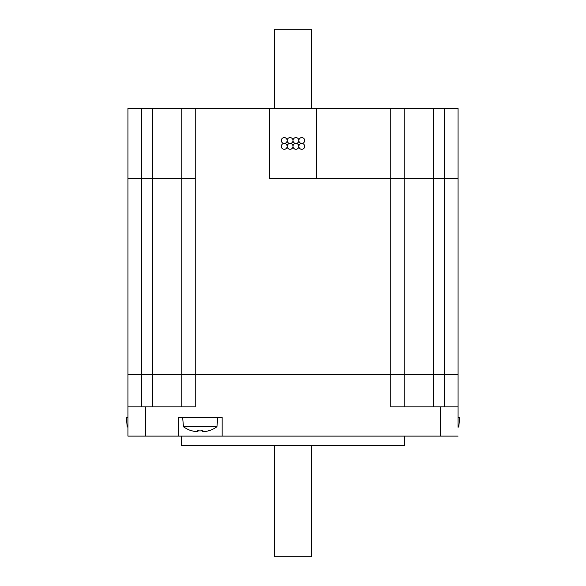 <?xml version="1.0" encoding="UTF-8"?>
<svg xmlns="http://www.w3.org/2000/svg" width="586" height="586" viewBox="0 0 586 586"><rect width="100%" height="100%" fill="white"/><g stroke="black" fill="none" stroke-linecap="round" stroke-linejoin="round"><path stroke-width="0.88" d="M178.254 436.116L178.254 417.386L222.153 417.386L222.153 436.116L145.489 436.116L145.489 406.852L195.248 406.852L195.248 374.659L181.785 374.659L181.785 406.852M458.069 426.755L458.823 426.755A28.714 28.714 0 0 1 458.069 427.275L458.069 374.659L444.606 374.659L458.069 374.659L458.069 178.562L444.606 178.562L458.069 178.562L458.069 374.659M222.153 436.116L458.069 436.116M145.489 406.852L127.931 406.852L127.931 374.659L152.514 374.659L127.931 374.659L127.931 436.116L145.489 436.116M141.394 406.852L141.394 108.322L152.514 108.322L152.514 178.562L181.785 178.562L127.931 178.562L152.514 178.562L152.514 374.659L404.215 374.659L195.248 374.659L195.248 178.562L181.785 178.562L181.785 374.659L152.514 374.659L152.514 406.852M404.215 406.852L404.215 374.659L444.606 374.659L404.215 374.659L404.215 178.562L316.411 178.562L316.411 108.322L181.785 108.322L181.785 178.562L195.248 178.562L195.248 108.322M269.589 108.322L269.589 178.562L404.215 178.562L404.215 108.322L390.752 108.322L390.752 406.852L440.511 406.852L440.511 436.116M440.511 406.852L458.069 406.852L458.069 417.386L459.644 417.386L458.823 426.755M181.492 436.116L181.492 445.485L404.508 445.485L404.508 436.116M274.416 445.485L274.416 556.7L311.584 556.7L311.584 445.485M404.215 178.562L444.606 178.562L404.215 178.562M141.394 108.322L127.931 108.322L127.931 374.659M152.514 108.322L181.785 108.322M390.752 108.322L316.411 108.322M404.215 108.322L444.606 108.322L444.606 406.852M458.069 178.562L458.069 108.322L444.606 108.322M293 146.368A2.93 2.93 0 0 0 290.07 143.445A2.93 2.93 0 0 0 287.147 146.368A2.93 2.93 0 0 0 290.07 149.298A2.93 2.93 0 0 0 293 146.368A2.93 2.93 0 0 0 295.93 149.298A2.93 2.93 0 0 0 298.853 146.368A2.93 2.93 0 0 0 295.93 143.445A2.93 2.93 0 0 0 293 146.368M298.853 146.368A2.93 2.93 0 0 0 301.783 149.298A2.93 2.93 0 0 0 304.705 146.368A2.93 2.93 0 0 0 301.783 143.445A2.93 2.93 0 0 0 298.853 146.368M287.147 146.368A2.93 2.93 0 0 0 284.217 143.445A2.93 2.93 0 0 0 281.295 146.368A2.93 2.93 0 0 0 284.217 149.298A2.93 2.93 0 0 0 287.147 146.368M287.147 140.515A2.93 2.93 0 0 0 290.07 143.445A2.93 2.93 0 0 0 293 140.515A2.93 2.93 0 0 0 290.07 137.593A2.93 2.93 0 0 0 287.147 140.515A2.93 2.93 0 0 0 284.217 137.593A2.93 2.93 0 0 0 281.295 140.515A2.93 2.93 0 0 0 284.217 143.445A2.93 2.93 0 0 0 287.147 140.515M293 140.515A2.93 2.93 0 0 0 295.93 143.445A2.93 2.93 0 0 0 298.853 140.515A2.93 2.93 0 0 0 295.93 137.593A2.93 2.93 0 0 0 293 140.515M298.853 140.515A2.93 2.93 0 0 0 301.783 143.445A2.93 2.93 0 0 0 304.705 140.515A2.93 2.93 0 0 0 301.783 137.593A2.93 2.93 0 0 0 298.853 140.515M274.416 108.322L274.416 29.3L311.584 29.3L311.584 108.322M127.931 417.386L126.356 417.386L127.177 426.755L127.931 426.755M208.491 430.783L208.491 430.783A28.582 28.582 0 0 1 204.792 431.64A28.245 19.975 -90 0 1 202.924 431.64L201.723 430.593M202.924 431.64L202.924 430.783A27.974 24.231 180 0 1 197.489 430.783L197.489 431.64L198.683 430.593M197.489 431.64A28.245 19.975 90 0 1 195.614 431.64A28.582 28.582 0 0 1 191.915 430.783L191.915 430.783M183.462 426.755L216.945 426.755L217.765 417.386L182.642 417.386L183.462 426.755A28.714 28.714 0 0 0 191.849 430.893M433.486 108.322L433.486 406.852M127.177 426.755A28.714 28.714 0 0 0 127.931 427.275M208.557 430.893A28.714 28.714 0 0 0 216.945 426.755"/></g></svg>
